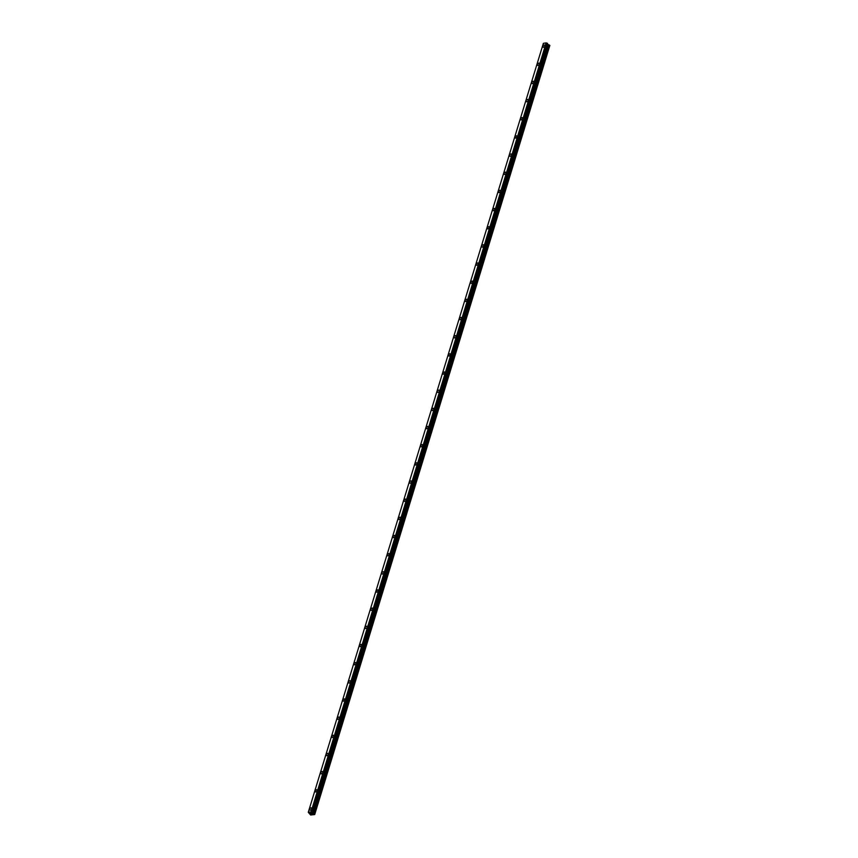 <?xml version="1.0" encoding="UTF-8"?>
<svg xmlns="http://www.w3.org/2000/svg" width="858" height="858" viewBox="0 0 858 858"><rect width="100%" height="100%" fill="white"/><g stroke="black" fill="none" stroke-linecap="round" stroke-linejoin="round"><path stroke-width="1.29" d="M542.964 47.136A1.341 0.826 131.4 0 1 544.733 45.12A1.341 0.826 131.4 0 1 542.964 47.136A1.341 0.826 131.4 0 1 544.733 45.131M537.408 65.305A1.341 0.826 131.4 0 1 539.189 63.288A1.341 0.826 131.4 0 1 537.408 65.294A1.341 0.826 131.4 0 1 539.178 63.288M531.863 83.462A1.341 0.826 131.4 0 1 533.633 81.456A1.341 0.826 131.4 0 1 531.853 83.462A1.341 0.826 131.4 0 1 533.633 81.456M526.308 101.63A1.341 0.826 131.4 0 1 528.078 99.614A1.341 0.826 131.4 0 1 526.308 101.63A1.341 0.826 131.4 0 1 528.078 99.614M520.752 119.788A1.341 0.826 131.4 0 1 522.522 117.782A1.341 0.826 131.4 0 1 520.752 119.788A1.341 0.826 131.4 0 1 522.522 117.782M515.197 137.956A1.341 0.826 131.4 0 1 516.966 135.95A1.341 0.826 131.4 0 1 515.197 137.956A1.341 0.826 131.4 0 1 516.966 135.95M509.641 156.124A1.341 0.826 131.4 0 1 511.422 154.108A1.341 0.826 131.4 0 1 509.641 156.124A1.341 0.826 131.4 0 1 511.411 154.108M504.096 174.281A1.341 0.826 131.4 0 1 505.866 172.276A1.341 0.826 131.4 0 1 504.086 174.281A1.341 0.826 131.4 0 1 505.866 172.276M498.541 192.449A1.341 0.826 131.4 0 1 500.311 190.444A1.341 0.826 131.4 0 1 498.541 192.449A1.341 0.826 131.4 0 1 500.311 190.433M492.985 210.618A1.341 0.826 131.4 0 1 494.755 208.601A1.341 0.826 131.4 0 1 492.985 210.607A1.341 0.826 131.4 0 1 494.755 208.601M487.43 228.775A1.341 0.826 131.4 0 1 489.199 226.769A1.341 0.826 131.4 0 1 487.43 228.775A1.341 0.826 131.4 0 1 489.199 226.769M481.874 246.943A1.341 0.826 131.4 0 1 483.655 244.927A1.341 0.826 131.4 0 1 481.874 246.943A1.341 0.826 131.4 0 1 483.644 244.927M476.329 265.101A1.341 0.826 131.4 0 1 478.099 263.095A1.341 0.826 131.4 0 1 476.319 265.101A1.341 0.826 131.4 0 1 478.099 263.095M470.774 283.269A1.341 0.826 131.4 0 1 472.544 281.263A1.341 0.826 131.4 0 1 470.774 283.269A1.341 0.826 131.4 0 1 472.544 281.252M465.218 301.437A1.341 0.826 131.4 0 1 466.988 299.421A1.341 0.826 131.4 0 1 465.218 301.426A1.341 0.826 131.4 0 1 466.988 299.421M459.663 319.594A1.341 0.826 131.4 0 1 461.443 317.589A1.341 0.826 131.4 0 1 459.663 319.594A1.341 0.826 131.4 0 1 461.432 317.589M454.107 337.762A1.341 0.826 131.4 0 1 455.888 335.746A1.341 0.826 131.4 0 1 454.107 337.762A1.341 0.826 131.4 0 1 455.888 335.746M448.562 355.92A1.341 0.826 131.4 0 1 450.332 353.914A1.341 0.826 131.4 0 1 448.562 355.92A1.341 0.826 131.4 0 1 450.332 353.914M443.007 374.088A1.341 0.826 131.4 0 1 444.776 372.082A1.341 0.826 131.4 0 1 443.007 374.088A1.341 0.826 131.4 0 1 444.776 372.082M437.451 392.256A1.341 0.826 131.4 0 1 439.221 390.24A1.341 0.826 131.4 0 1 437.451 392.256A1.341 0.826 131.4 0 1 439.221 390.24M431.896 410.414A1.341 0.826 131.4 0 1 433.676 408.408A1.341 0.826 131.4 0 1 431.896 410.414A1.341 0.826 131.4 0 1 433.665 408.408M426.351 428.582A1.341 0.826 131.4 0 1 428.121 426.576A1.341 0.826 131.4 0 1 426.34 428.582A1.341 0.826 131.4 0 1 428.121 426.565M420.795 446.75A1.341 0.826 131.4 0 1 422.565 444.734A1.341 0.826 131.4 0 1 420.795 446.739A1.341 0.826 131.4 0 1 422.565 444.734M415.24 464.907A1.341 0.826 131.4 0 1 417.009 462.902A1.341 0.826 131.4 0 1 415.24 464.907A1.341 0.826 131.4 0 1 417.009 462.902M409.684 483.075A1.341 0.826 131.4 0 1 411.454 481.059A1.341 0.826 131.4 0 1 409.684 483.075A1.341 0.826 131.4 0 1 411.454 481.059M404.129 501.233A1.341 0.826 131.4 0 1 405.909 499.227A1.341 0.826 131.4 0 1 404.129 501.233A1.341 0.826 131.4 0 1 405.898 499.227M398.584 519.401A1.341 0.826 131.4 0 1 400.354 517.395A1.341 0.826 131.4 0 1 398.573 519.401A1.341 0.826 131.4 0 1 400.354 517.385M393.028 537.569A1.341 0.826 131.4 0 1 394.798 535.553A1.341 0.826 131.4 0 1 393.028 537.558A1.341 0.826 131.4 0 1 394.798 535.553M387.473 555.727A1.341 0.826 131.4 0 1 389.242 553.721A1.341 0.826 131.4 0 1 387.473 555.727A1.341 0.826 131.4 0 1 389.242 553.721M381.917 573.895A1.341 0.826 131.4 0 1 383.687 571.878A1.341 0.826 131.4 0 1 381.917 573.895A1.341 0.826 131.4 0 1 383.687 571.878M376.362 592.052A1.341 0.826 131.4 0 1 378.131 590.047A1.341 0.826 131.4 0 1 376.362 592.052A1.341 0.826 131.4 0 1 378.142 590.047M370.817 610.22A1.341 0.826 131.4 0 1 372.587 608.215A1.341 0.826 131.4 0 1 370.806 610.22A1.341 0.826 131.4 0 1 372.587 608.215M365.261 628.388A1.341 0.826 131.4 0 1 367.031 626.372A1.341 0.826 131.4 0 1 365.261 628.388A1.341 0.826 131.4 0 1 367.031 626.372M359.706 646.546A1.341 0.826 131.4 0 1 361.475 644.54A1.341 0.826 131.4 0 1 359.706 646.546A1.341 0.826 131.4 0 1 361.475 644.54M354.15 664.714A1.341 0.826 131.4 0 1 355.92 662.708A1.341 0.826 131.4 0 1 354.15 664.714A1.341 0.826 131.4 0 1 355.92 662.698M348.595 682.882A1.341 0.826 131.4 0 1 350.375 680.866A1.341 0.826 131.4 0 1 348.595 682.871A1.341 0.826 131.4 0 1 350.375 680.866M343.05 701.04A1.341 0.826 131.4 0 1 344.819 699.034A1.341 0.826 131.4 0 1 343.05 701.04A1.341 0.826 131.4 0 1 344.819 699.034M337.494 719.208A1.341 0.826 131.4 0 1 339.264 717.191A1.341 0.826 131.4 0 1 337.494 719.208A1.341 0.826 131.4 0 1 339.264 717.191M331.939 737.365A1.341 0.826 131.4 0 1 333.708 735.36A1.341 0.826 131.4 0 1 331.939 737.365A1.341 0.826 131.4 0 1 333.708 735.36M326.383 755.533A1.341 0.826 131.4 0 1 328.153 753.517A1.341 0.826 131.4 0 1 326.383 755.533A1.341 0.826 131.4 0 1 328.164 753.528M320.838 773.702A1.341 0.826 131.4 0 1 322.608 771.685A1.341 0.826 131.4 0 1 320.828 773.691A1.341 0.826 131.4 0 1 322.608 771.685M315.283 791.859A1.341 0.826 131.4 0 1 317.052 789.853A1.341 0.826 131.4 0 1 315.283 791.859A1.341 0.826 131.4 0 1 317.052 789.853M309.727 810.027A1.341 0.826 131.4 0 1 311.497 808.011A1.341 0.826 131.4 0 1 309.727 810.027A1.341 0.826 131.4 0 1 311.497 808.011M310.982 813.759L310.864 813.223M310.349 813.255L311.433 813.727M311.315 813.234L312.269 813.609M311.164 811.872L314.704 814.553L310.639 815.003L308.279 812.279L311.164 811.872L546.171 42.911L543.371 43.34L308.279 812.279M312.409 813.073L547.522 44.069L312.376 812.934M311.068 811.84L546.16 42.9L311.068 811.84M314.704 814.553L549.839 45.453L547.501 44.144M547.576 43.49L312.484 812.44L547.576 43.49L546.256 42.921M312.473 812.451L547.533 43.629M314.747 814.392L549.839 45.453M314.21 813.92L549.302 44.981M313.985 813.802L549.066 44.863M312.859 813.47L547.951 44.53M312.762 813.416L547.854 44.477M312.441 813.127L547.533 44.187M312.451 812.376L547.543 43.436M312.301 812.236L547.383 43.297M312.14 812.183L547.232 43.232M312.087 812.172L547.179 43.232M311.958 812.129L547.039 43.19L311.915 812.108M311.776 812.065L546.857 43.115M312.43 813.019L547.522 44.069M312.451 812.612L547.543 43.661"/></g></svg>
